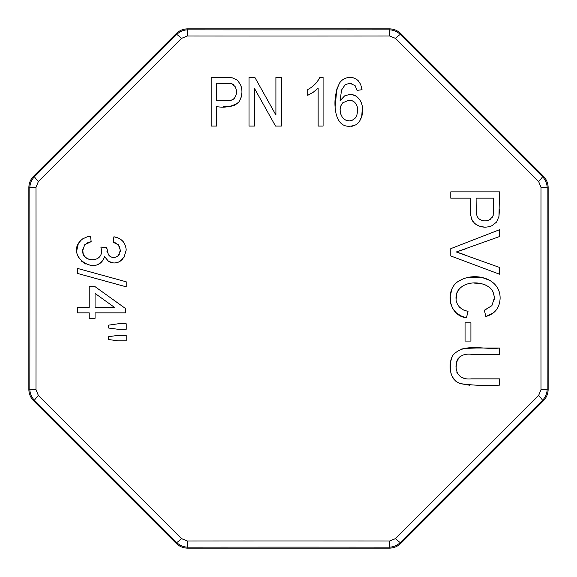 <?xml version="1.0" encoding="UTF-8"?>
<svg xmlns="http://www.w3.org/2000/svg" width="577" height="577" viewBox="0 0 577 577"><rect width="100%" height="100%" fill="white"/><g stroke="black" fill="none" stroke-linecap="round" stroke-linejoin="round"><path stroke-width="0.87" d="M456.061 299.896L456.89 292.748M464.911 310.621L462.516 309.524M459.912 307.642L457.518 304.577L456.191 300.797L455.967 297.992C456.508 280.696 482.213 278.821 491.59 289.481L492.931 291.724L494.143 296.051L494.179 299.773M452.087 288.5L450.233 296.008L450.615 303.293L452.808 308.81L456.703 313.268L461.751 316.268L466.44 317.783L468.019 311.486L462.552 309.546L458.989 306.683M490.904 280.848L481.954 277.429L469.534 277.321L467.002 277.825M540.966 288.5A1021.925 8.915 -90 0 1 541.01 187.294L538.615 181.51A1021.925 8.915 -135 0 1 395.49 38.385L389.706 35.99A1021.925 8.915 180 0 1 187.294 35.99L181.51 38.385A1021.925 8.915 135 0 1 38.385 181.51L35.99 187.294A1021.925 8.915 90 0 1 35.99 389.706L38.385 395.49A1021.925 8.915 45 0 1 181.51 538.615L187.294 541.01A1021.925 8.915 0 0 1 389.706 541.01L395.49 538.615A1021.925 8.915 -45 0 1 538.615 395.49L541.01 389.706A1021.925 8.915 -90 0 1 540.966 288.5M486.072 309.64L484.377 310.217L485.834 316.521L493.212 313.022M492.931 291.724L493.97 294.962M494.164 296.225L494.28 298.158L491.885 305.666L484.377 310.217L485.834 316.521C494.886 313.938 499.646 307.909 500.108 298.424C500.519 278.237 475.304 272.034 460.54 280.17C444.045 287.505 448.041 315.972 466.44 317.783M490.262 287.981L491.59 289.481M457.489 291.385L459.422 288.5M470.911 322.817L465.062 322.817L465.062 341.079L470.911 341.079L470.911 322.817L465.062 322.817L465.062 341.079M474.554 223.378C479.913 227.446 485.704 228.218 491.921 225.701L496.667 222.001L498.99 216.296L499.466 191.86L450.781 191.86L450.781 198.163L470.248 198.163L470.414 213.742L471.64 219.13L474.554 223.378L478.888 226.011L484.269 227.107M470.255 207.129L470.5 214.493M471.64 219.13L473.01 221.698M89.219 307.368L77.534 307.368L77.534 312.842L89.219 312.842L89.219 318.324L95.068 318.324L95.068 312.842L125.577 312.842L125.577 308.58L95.068 286.668L89.219 286.668L89.219 307.368L77.534 307.368M82.699 238.849L80.665 240.58L78.227 244.021L76.885 250.05M78.097 256.549L78.739 257.825M81.105 260.891L85.98 264.172M89.882 265.218L94.909 265.211M98.011 264.36L99.987 263.3L102.785 260.58L104.603 256.671L108.534 261.381L113.568 262.946M89.738 242.001L91.166 241.648L90.524 236.166L88.324 236.491M86.507 243.314L88.259 242.484M90.805 259.794L87.084 258.539L84.545 256.332L83.102 253.527L82.771 249.278M97.383 258.611L94.635 259.686M111.981 257.277L110.178 256.549L108.375 254.724L106.752 247.684L100.903 247.05L101.177 248.254M107.43 252.914L106.896 251.139M116.619 256.844L114.715 257.407M119.59 246.595L120.283 251.392M119.266 254.37L118.473 255.452C114.837 258.395 111.476 258.15 108.375 254.724M114.866 242.636L116.525 243.328M118.321 244.713L120.369 250.238L118.473 255.452M123.471 241.936L121.17 239.729M117.715 237.832L113.893 236.786L113.229 242.253L118.545 244.958M115.429 262.874L118.573 262.066L122.504 259.462M123.867 257.804L126.219 250.014C125.526 242.477 121.415 238.07 113.893 236.786M107.459 260.595L108.534 261.381C112.335 263.494 116.172 263.48 120.052 261.352L124.56 256.671M126.219 340.834L126.219 335.367L118.105 335.367L108.685 336.658L108.685 339.543L118.105 340.834L126.219 340.834L126.219 335.367L118.105 335.367L108.685 336.658M344.166 85.699L345.197 84.653L349.864 83.239L355.1 85.634L357.091 90.38L362.039 89.716L360.697 84.437L358.23 80.722L356.319 79.136L353.196 77.772L350.124 77.39C345.673 77.491 342.168 79.345 339.615 82.944L336.795 89.204L335.215 106.283M355.1 85.634L355.944 86.961M349.864 83.239L351.422 83.427M342.161 88.728L342.392 88.288M340.178 97.686L340.279 96.345M340.913 92.118L341.555 90.048L345.197 84.653M357.891 97.542L355.598 95.746L350.232 94.26L344.606 95.883L340.084 100.723L341.555 90.048M359.81 120.759L361.765 116.229L362.37 106.875M361.166 102.381L360.466 100.939M351.249 126.608L356.24 124.654C366.316 117.16 364.736 95.594 350.232 94.26L344.606 95.883L340.084 100.723M126.219 329.279L126.219 323.791L118.105 323.791L108.685 325.139L108.685 328.053L118.105 329.279L126.219 329.279L126.219 323.791L118.105 323.791L108.685 325.139M319.896 77.39C317.184 82.713 313.123 86.766 307.721 89.55L307.721 95.328L313.21 92.277L318.143 88.137L318.143 126.075L323.084 126.075L323.084 77.39L319.896 77.39L317.069 81.941M211.175 126.075L216.663 126.075L216.663 106.608C224.907 108.065 232.235 106.63 238.633 102.302C242.203 96.835 242.881 91.043 240.652 84.934L237.435 80.189L232.459 77.866L211.175 77.39L211.175 126.075L216.663 126.075L216.663 106.608M239.39 101.206L241.121 97.362L241.871 92.962M241.633 88.44L240.652 84.934L237.435 80.189L232.459 77.866L226.335 77.39M223.458 106.594L230.252 106.435L234.579 105.375L238.633 102.302M126.219 286.827L126.219 281.807L77.534 268.42L77.534 273.44L126.219 286.827L126.219 281.807L77.534 268.42M249.019 126.075L254.507 126.075L254.507 88.469L275.532 126.075L281.396 126.075L281.396 77.39L275.907 77.39L275.907 115.032L254.854 77.39L249.019 77.39L249.019 126.075L254.507 126.075L254.507 88.469L275.532 126.075L281.396 126.075L281.396 77.39M464.211 254.558L456.299 251.983L499.466 236.57L499.466 229.747L450.781 248.651L450.781 255.964L499.466 274.19L499.466 267.425L456.299 251.983L465.177 249.048M464.81 378.346L462.105 377.639M457.489 373.788L456.746 372.028M456.09 368.818L456.465 361.967L457.871 358.851L460.28 356.398M453.695 378.995L455.967 381.347L459.797 383.532C472.924 385.407 486.144 385.941 499.466 385.14L499.466 378.858L471.481 378.858C461.658 379.81 456.494 375.577 455.967 366.15C456.97 357.213 462.141 353.261 471.503 354.3L499.466 354.3L499.466 348.003L476.061 348.003L464.305 348.486L461.124 349.164M452.137 376.557L455.967 381.347L459.797 383.532L469.923 385.277M499.466 348.003C484.24 350.261 463.728 342.031 452.455 355.836L450.385 362.551L450.868 373.168M465.127 284.786L466.952 284.209M474.597 283.134L478.542 283.3M482.184 283.891L486.404 285.29M538.615 181.51A8.114 0.801 135 0 0 542.43 176.598L543.397 176.194L400.806 33.603L400.402 34.57A1014.063 8.85 45 0 0 542.43 176.598C545.539 179.8 547.126 183.63 547.184 188.073A1014.063 8.85 90 0 0 547.184 388.927C547.119 393.391 545.532 397.221 542.43 400.402A1014.063 8.85 135 0 0 400.402 542.43C397.2 545.539 393.37 547.126 388.927 547.184A1014.063 8.85 180 0 0 188.073 547.184C183.609 547.119 179.779 545.532 176.598 542.43A1014.063 8.85 -135 0 0 34.57 400.402C31.461 397.2 29.874 393.37 29.816 388.927A1014.063 8.85 -90 0 0 29.816 188.073C29.881 183.609 31.468 179.779 34.57 176.598A1014.063 8.85 -45 0 0 176.598 34.57C179.8 31.461 183.63 29.874 188.073 29.816A1014.063 8.85 0 0 0 388.927 29.816C393.391 29.881 397.221 31.468 400.402 34.57A8.114 0.801 135 0 0 395.49 38.385M389.706 35.99A8.114 0.801 -90 0 0 388.927 29.816L389.331 28.85L187.669 28.85L188.073 29.816A8.114 0.801 -90 0 0 187.294 35.99M181.51 38.385A8.114 0.801 -135 0 0 176.598 34.57L176.194 33.603L33.603 176.194L34.57 176.598A8.114 0.801 -135 0 0 38.385 181.51M541.01 389.706A8.114 0.801 180 0 0 547.184 388.927L548.15 389.331L548.15 187.669L547.184 188.073A8.114 0.801 180 0 0 541.01 187.294M35.99 187.294A8.114 0.801 180 0 0 29.816 188.073L28.85 187.669L28.85 389.331L29.816 388.927A8.114 0.801 180 0 0 35.99 389.706M395.49 538.615A8.114 0.801 -135 0 0 400.402 542.43L400.806 543.397L543.397 400.806L542.43 400.402A8.114 0.801 -135 0 0 538.615 395.49M38.385 395.49A8.114 0.801 135 0 0 34.57 400.402L33.603 400.806L176.194 543.397L176.598 542.43A8.114 0.801 135 0 0 181.51 538.615M187.294 541.01A8.114 0.801 -90 0 0 188.073 547.184L187.669 548.15L389.331 548.15L388.927 547.184A8.114 0.801 -90 0 0 389.706 541.01M351.782 120.514L349.597 120.881L346.553 120.528L344.188 119.309L342.392 117.456L340.675 113.907L340.084 109.861L340.69 106.118L342.659 102.872L348.977 100.109L351.934 100.6L354.552 102.107L356.175 104.069L357.206 106.594L357.61 111.375L356.774 115.523L355.273 118.069L351.956 120.463L349.597 120.881L346.553 120.528L343.805 119.006M340.091 109.522L340.69 106.118L342.659 102.872M347.549 100.239L351.934 100.6L354.631 102.179M357.444 107.733L357.61 111.375L356.774 115.523L355.273 118.069M357.091 90.38L362.039 89.716L360.697 84.437L358.23 80.722L356.319 79.136L353.196 77.772L350.124 77.39C345.673 77.491 342.168 79.345 339.615 82.944C334.891 92.825 333.751 103.24 336.182 114.203C339.233 125.195 345.919 128.678 356.24 124.654M307.721 89.55L307.721 95.328L313.21 92.277L318.143 88.137L318.143 126.075L323.084 126.075M216.663 100.759L216.663 83.239L231.774 83.679L235.135 86.608C237.169 90.719 236.873 94.664 234.248 98.436L232.401 99.792L229.567 100.607L216.663 100.759L216.663 83.239L228.312 83.283M234.248 98.436L233.223 99.316M232.401 99.792L231.146 100.268M235.135 86.608L236.101 89.031M236.195 94.347L235.531 96.518M231.774 83.679L233.721 84.812M229.091 83.326L229.971 83.391M100.903 247.05L101.545 251.002C102.035 263.098 81.819 262.376 82.72 250.548L84.675 244.771L91.166 241.648L90.524 236.166L87.545 236.671L82.713 238.842L80.665 240.58C64.977 256.347 97.268 277.782 104.603 256.671M106.658 248.564L106.752 247.684M114.462 307.368L95.068 307.368L95.068 293.419L114.462 307.368L95.068 307.368L95.068 293.419M125.577 312.842L125.577 308.58L95.068 286.668M95.068 318.324L95.068 312.842M499.466 229.747L450.781 248.651L450.781 255.964M476.097 198.163L493.616 198.163L493.176 215.51L490.248 219.361C486.079 221.676 482.141 221.337 478.42 218.344L477.114 216.353L476.241 212.906L476.097 198.163L493.616 198.163L493.573 211.492M476.14 211.781L476.097 210.014M490.248 219.361L487.94 220.443M479.4 219.231L478.42 218.344M493.176 215.51L492.102 217.666M450.781 191.86L450.781 198.163L470.248 198.163M491.921 225.701L496.667 222.001L498.99 216.296L499.466 209.263M499.466 378.858L471.481 378.858M452.455 355.836C449.122 363.229 449.238 370.521 452.808 377.711M176.194 543.397C179.397 546.491 183.219 548.078 187.669 548.15M28.85 389.331C28.922 393.781 30.509 397.603 33.603 400.806M33.603 176.194C30.509 179.397 28.922 183.219 28.85 187.669M187.669 28.85C183.219 28.922 179.397 30.509 176.194 33.603M543.397 400.806C546.491 397.603 548.078 393.781 548.15 389.331M389.331 548.15C393.781 548.078 397.603 546.491 400.806 543.397M548.15 187.669C548.078 183.219 546.491 179.397 543.397 176.194M400.806 33.603C397.603 30.509 393.781 28.922 389.331 28.85"/></g></svg>
